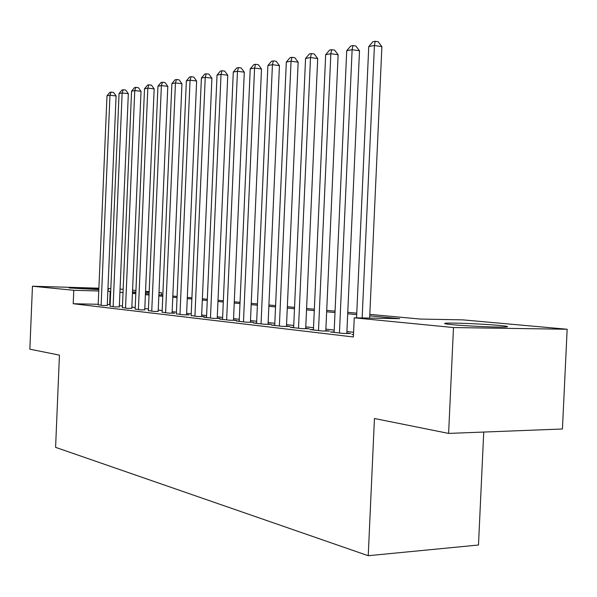 <?xml version="1.0" encoding="UTF-8"?>
<svg xmlns="http://www.w3.org/2000/svg" width="597" height="597" viewBox="0 0 597 597"><rect width="100%" height="100%" fill="white"/><g stroke="black" fill="none" stroke-linecap="round" stroke-linejoin="round"><path stroke-width="0.9" d="M452.101 324.656C445.108 323.97 443.019 323.484 445.825 323.223C451.653 322.634 483.876 323.962 499.286 325.432C507.032 326.163 509.338 326.671 506.189 326.962C500.107 327.537 466.682 326.111 452.101 324.656M98.833 289.62L69.14 287.941L98.871 288.769M483.734 432.049L478.488 545.016L368.237 555.71L55.596 447.347L59.439 355.133L29.85 349.178L32.454 286.232L98.893 288.194M120.064 289.045L123.169 289.321M132.579 290.172L135.944 290.47M145.541 291.336L149.183 291.664M158.981 292.545L161.608 292.784L158.974 292.709M161.511 295.015L161.608 292.784M369.819 314.373L420.213 319.059L462.832 319.865L567.15 329.245L453.481 327.552L354.252 317.813L399.692 318.671L369.752 315.843M453.481 327.552L448.608 433.415L562.434 428.997L567.15 329.245M107.915 289.426L108.647 289.642L107.908 289.709M353.499 334.462L351.924 334.439L353.491 334.626M334.133 331.992L330.425 331.947L343.208 333.432L350.618 333.514L346.835 333.081M313.44 329.604L309.895 329.559L322.104 330.977L329.425 331.066L325.813 330.656M293.657 327.328L290.269 327.283L301.94 328.634L309.171 328.731L305.716 328.335M274.732 325.149L271.486 325.096L282.657 326.395L289.791 326.499L286.485 326.119M256.606 323.059L253.494 323.007L264.195 324.253L271.239 324.358L268.075 323.992M239.225 321.052L236.24 321.007L246.509 322.201L253.456 322.305L250.419 321.962M222.547 319.134L219.689 319.082L229.539 320.223L236.405 320.343L233.487 320.007M206.54 317.283L203.786 317.238L213.248 318.335L220.024 318.455L217.226 318.134M191.144 315.507L197.6 316.514L204.293 316.641L201.599 316.328M176.346 313.798L182.555 314.768L189.159 314.895L186.577 314.597M162.1 312.156L168.078 313.089L174.6 313.216L172.115 312.925M148.377 310.574L154.138 311.47L158.183 311.321M135.153 309.045L140.705 309.91L144.758 309.776M122.4 307.574L127.751 308.403L131.803 308.276M110.087 306.149L115.258 306.955L119.31 306.836M98.214 304.291L73.215 303.731L353.387 336.977L354.252 317.813M353.596 332.275L346.909 331.514M334.223 330.074L325.88 329.126M313.522 327.723L305.783 326.843M293.739 325.477L286.553 324.656M274.814 323.32L268.135 322.567M256.68 321.261L250.486 320.559M239.3 319.291L233.546 318.634M222.621 317.395L217.286 316.783M206.607 315.574L201.659 315.007M191.219 313.821L186.63 313.306M176.421 312.141L172.167 311.656M162.168 310.522L158.235 310.074M148.444 308.962L144.81 308.552M135.22 307.462L131.855 307.074M122.46 306.007L119.363 305.657M110.146 304.612L107.281 304.5M98.192 304.776L103.191 305.552L107.244 305.448M107.96 288.463L110.826 288.552M448.608 433.415L374.446 418.497L368.237 555.71M73.215 303.731L73.774 290.284L32.454 286.232M110.706 291.366L107.841 291.254M98.774 291L73.774 290.284M356.7 314.612L347.708 313.761M335.007 312.559L326.656 311.768M314.283 310.604L306.537 309.873M294.485 308.731L287.284 308.052M275.53 306.94L268.851 306.313M257.382 305.224L251.18 304.642M239.987 303.582L234.225 303.037M223.293 302.007L217.95 301.5M207.263 300.492L202.308 300.022M191.861 299.037L187.264 298.604M177.04 297.634L172.787 297.231M162.78 296.291L158.839 295.918M149.041 294.993L145.399 294.649M135.803 293.739L132.437 293.425M123.034 292.537L119.93 292.239M132.482 292.321L135.847 292.634M145.444 293.523L149.093 293.866M158.892 294.776L162.832 295.142M172.831 296.067L177.093 296.463M187.316 297.418L191.913 297.843M202.361 298.813L207.316 299.276M218.002 300.269L223.345 300.761M234.285 301.783L240.039 302.313M251.24 303.358L257.441 303.933M268.911 305L275.59 305.619M287.344 306.709L294.545 307.38M306.597 308.5L314.35 309.224M326.716 310.373L335.066 311.149M347.767 312.328L356.767 313.164M149.153 292.426L145.496 292.321M135.877 292.052L132.497 291.955M109.639 304.552L110.191 291.321M107.236 305.642L116.079 95.953L109.967 95.259L101.124 305.313M106.99 95.819L109.863 92.334L111.057 92.102L109.967 95.259L106.99 95.819L98.184 304.97M111.057 92.102L113.505 92.386L116.079 95.953M119.303 307.037L128.333 93.677L122.146 92.968L113.117 306.701M119.064 93.55L121.989 89.998L123.228 89.766L122.146 92.968L119.064 93.55L110.079 306.351M123.228 89.766L125.698 90.05L128.333 93.677M131.795 308.492L141.019 91.326L134.758 90.595L125.534 308.149M131.564 91.192L134.549 87.587L135.832 87.341L134.758 90.595L131.564 91.192L122.385 307.783M135.832 87.341L138.332 87.632L141.019 91.326M144.743 309.992L154.168 88.886L147.832 88.132L138.407 309.642M144.519 88.759L147.571 85.08L148.892 84.826L147.832 88.132L144.519 88.759L135.146 309.261M148.892 84.826L151.429 85.132L154.168 88.886M158.175 311.552L167.802 86.356L161.384 85.587L151.75 311.194M157.951 86.229L161.063 82.483L162.436 82.222L161.384 85.587L157.951 86.229L148.369 310.798M162.436 82.222L165.003 82.535L167.802 86.356M172.1 313.164L181.951 83.729L175.451 82.938L165.6 312.798M171.884 83.61L175.063 79.789L176.496 79.513L175.451 82.938L171.884 83.61L162.093 312.395M176.496 79.513L179.093 79.834L181.951 83.729M186.562 314.843L196.637 81.005L190.062 80.192L179.981 314.47M186.354 80.886L189.607 76.991L191.092 76.707L190.062 80.192L186.354 80.886L176.339 314.044M191.092 76.707L193.719 77.043L196.637 81.005M201.592 316.589L211.905 78.177L205.241 77.334L194.928 316.209M201.39 78.058L204.711 74.088L206.256 73.789L205.241 77.334L201.39 78.058L191.137 315.768M206.256 73.789L208.92 74.132L211.905 78.177M217.218 318.402L227.778 75.229L221.032 74.364L210.465 318.014M217.024 75.118L220.42 71.065L222.024 70.759L221.032 74.364L217.024 75.118L206.525 317.552M222.024 70.759L224.726 71.11L227.778 75.229M233.479 320.29L244.292 72.17L237.464 71.274L226.644 319.888M233.293 72.058L236.77 67.924L238.442 67.603L237.464 71.274L233.293 72.058L222.539 319.41M238.442 67.603L241.173 67.961L244.292 72.17M250.412 322.261L261.501 68.976L254.583 68.051L243.486 321.85M250.233 68.871L253.8 64.648L255.538 64.312L254.583 68.051L250.233 68.871L239.21 321.35M255.538 64.312L258.307 64.685L261.501 68.976M268.06 324.313L279.441 65.648L272.433 64.692L261.046 323.887M267.896 65.543L271.545 61.23L273.359 60.879L272.433 64.692L267.896 65.543L256.591 323.365M273.359 60.879L276.165 61.267L279.441 65.648M286.47 326.455L298.149 62.178L291.052 61.192L279.374 326.014M286.321 62.081L290.06 57.67L291.955 57.305L291.052 61.192L286.321 62.081L274.717 325.477M291.955 57.305L294.799 57.7L298.149 62.178M305.701 328.686L317.694 58.551L310.507 57.528L298.507 328.238M305.567 58.461L309.403 53.946L311.38 53.566L310.507 57.528L305.567 58.461L293.642 327.671M311.38 53.566L314.253 53.984L317.694 58.551M325.798 331.022L338.126 54.76L330.842 53.7L318.507 330.559M325.671 54.678L329.611 50.058L331.686 49.663L330.842 53.7L325.671 54.678L313.425 329.969M331.686 49.663L334.589 50.088L338.126 54.76M346.82 333.469L359.506 50.797L352.133 49.7L339.439 332.992M346.715 50.715L350.76 45.991L352.924 45.573L352.133 49.7L346.715 50.715L334.119 332.372M352.924 45.573L355.872 46.021L359.506 50.797M369.647 318.104L381.893 46.641L374.431 45.506L362.155 317.962M368.752 46.573L372.909 41.73L375.185 41.29L374.431 45.506L368.752 46.573L356.551 317.858M375.185 41.29L378.17 41.753L381.893 46.641"/></g></svg>
